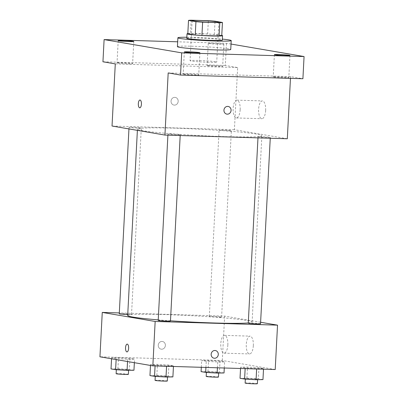 <?xml version="1.0" encoding="UTF-8"?>
<svg xmlns="http://www.w3.org/2000/svg" width="404" height="404" viewBox="0 0 404 404"><rect width="100%" height="100%" fill="white"/><g stroke="black" fill="none" stroke-linecap="round" stroke-linejoin="round"><path stroke-width="0.3" stroke-dasharray="2.02 1.52" d="M208.676 62.287A13.352 0.682 -177 0 1 190.057 60.681A13.352 0.682 -177 0 1 203.424 60.696A13.352 0.682 -177 0 1 216.721 62.08A13.352 0.682 -177 0 1 208.676 62.287M187.815 33.719A17.231 0.884 -177 0 1 190.466 33.512L191.163 20.2M221.751 35.784L214.327 34.517A17.231 0.884 -177 0 0 207.636 34.032L190.466 33.512M221.771 35.37A17.801 0.909 3 0 0 204.828 33.84A17.801 0.909 3 0 0 187.82 33.593M186.774 38.259A17.801 0.909 -177 0 1 204.596 38.279A17.801 0.909 -177 0 1 222.326 40.122M214.327 34.517L215.024 21.2M207.636 34.032L208.333 20.715M186.83 37.244A26.699 1.369 -177 0 1 222.377 39.102M177.422 46.667A26.699 1.369 -177 0 1 204.156 46.702A26.699 1.369 -177 0 1 230.75 49.465M223.2 43.98A7.797 0.399 -177 0 1 223.841 44.177A7.797 0.399 -177 0 1 216.034 44.167A7.797 0.399 -177 0 1 208.267 43.359A7.797 0.399 -177 0 1 214.489 43.294A7.797 0.399 -177 0 1 223.2 43.98M231.032 44.051L226.477 43.273L177.679 41.804M183.805 74.341A7.797 0.399 3 0 0 192.521 75.028A7.797 0.399 3 0 0 198.738 74.962A7.797 0.399 3 0 0 198.101 74.77A7.797 0.399 3 0 0 189.385 74.084A7.797 0.399 3 0 0 183.169 74.149A7.797 0.399 3 0 0 183.805 74.341M273.872 77.053A7.797 0.399 3 0 0 282.583 77.74A7.797 0.399 3 0 0 288.804 77.674A7.797 0.399 3 0 0 288.163 77.482A7.797 0.399 3 0 0 279.452 76.79A7.797 0.399 3 0 0 273.23 76.856A7.797 0.399 3 0 0 273.872 77.053M168.185 72.937L290.557 76.619L302.904 78.73M287.305 138.754L234.401 129.704L237.658 67.574L225.311 65.463L226.477 43.273M290.466 78.356L290.557 76.619M265.655 110.423A8.898 3.55 -88.3 0 0 262.398 100.924A8.898 3.55 -88.3 0 0 258.585 109.711A8.898 3.55 -88.3 0 0 261.863 118.715A8.898 3.55 -88.3 0 0 265.655 110.423M225.311 65.463L102.944 61.782M207.747 65.741A7.797 0.399 3 0 0 216.458 66.433A7.797 0.399 3 0 0 222.675 66.367A7.797 0.399 3 0 0 222.038 66.17A7.797 0.399 3 0 0 213.322 65.483A7.797 0.399 3 0 0 207.106 65.549A7.797 0.399 3 0 0 207.747 65.741M117.68 63.034A7.797 0.399 3 0 0 126.391 63.721A7.797 0.399 3 0 0 132.613 63.655A7.797 0.399 3 0 0 131.972 63.463A7.797 0.399 3 0 0 123.26 62.777A7.797 0.399 3 0 0 117.039 62.842A7.797 0.399 3 0 0 117.68 63.034M237.658 67.574L115.286 63.893M224.351 136.613A62.302 3.192 -177 0 1 137.451 129.129A62.302 3.192 -177 0 1 199.834 129.204A62.302 3.192 -177 0 1 261.878 135.648A62.302 3.192 -177 0 1 224.351 136.613M234.401 129.704L112.029 126.028M227.664 130.83A6.141 0.313 -177 0 1 219.099 130.093A6.141 0.313 -177 0 1 225.245 130.098A6.141 0.313 -177 0 1 231.361 130.734A6.141 0.313 -177 0 1 227.664 130.83M176.533 134.779A6.141 0.313 -177 0 1 167.968 134.042A6.141 0.313 -177 0 1 174.119 134.052A6.141 0.313 -177 0 1 180.234 134.684A6.141 0.313 -177 0 1 176.533 134.779M137.597 128.124A6.141 0.313 -177 0 1 129.033 127.386A6.141 0.313 -177 0 1 135.183 127.391A6.141 0.313 -177 0 1 141.299 128.028A6.141 0.313 -177 0 1 137.597 128.124M261.731 136.658A6.141 0.313 3 0 0 258.035 136.754A6.141 0.313 3 0 0 264.15 137.385A6.141 0.313 3 0 0 270.296 137.395A6.141 0.313 3 0 0 261.731 136.658M174.816 97.354A3.894 3.565 99.7 0 0 171.064 100.884A3.894 3.565 99.7 0 0 173.952 105.075A3.894 3.565 99.7 0 0 178.124 101.838A3.894 3.565 99.7 0 0 175.265 97.399A3.894 3.565 99.7 0 0 174.816 97.354A3.894 3.565 99.7 0 0 171.064 100.884A3.894 3.565 99.7 0 0 173.957 105.075A3.894 3.565 99.7 0 0 178.129 101.838A3.894 3.565 99.7 0 0 175.27 97.399A3.894 3.565 99.7 0 0 174.816 97.354M226.856 114.12L226.856 114.12A3.894 3.565 -80.3 0 1 223.998 109.681A3.894 3.565 -80.3 0 1 228.169 106.444L228.169 106.444M240.173 109.656A8.898 3.55 -88.3 0 0 236.911 100.157A8.898 3.55 -88.3 0 0 233.098 108.949A8.898 3.55 -88.3 0 0 236.375 117.948A8.898 3.55 -88.3 0 0 240.173 109.656M139.996 100.03L139.996 100.03A3.894 1.55 91.7 0 1 141.42 104.187A3.894 1.55 91.7 0 1 139.764 107.812A3.894 1.55 91.7 0 1 139.759 107.812L139.759 107.812M170.478 320.806A62.302 3.192 -177 0 1 158.232 319.882M127.684 315.524A62.302 3.192 -177 0 1 190.062 315.6A62.302 3.192 -177 0 1 252.111 322.049A62.302 3.192 -177 0 1 248.278 322.942M260.529 323.791A6.141 0.313 3 0 0 251.965 323.054A6.141 0.313 3 0 0 248.263 323.149M119.266 313.782A6.141 0.313 -177 0 1 125.412 313.787A6.141 0.313 -177 0 1 131.527 314.423A6.141 0.313 -177 0 1 127.831 314.519A6.141 0.313 -177 0 1 127.735 314.514M158.201 320.438A6.141 0.313 -177 0 1 164.347 320.448A6.141 0.313 -177 0 1 170.463 321.084M217.897 317.226A6.141 0.313 -177 0 1 209.328 316.489A6.141 0.313 -177 0 1 215.478 316.499A6.141 0.313 -177 0 1 221.594 317.135A6.141 0.313 -177 0 1 217.897 317.226M260.61 322.256L224.634 316.105L119.306 312.933M220.023 361.075L208.555 360.408L201.667 360.525L206.247 361.307L217.716 361.974L224.604 361.858L220.023 361.075L208.555 360.408L201.667 360.525L206.247 361.307L217.716 361.974L224.604 361.858L220.023 361.075L219.443 372.17L207.974 371.503L201.086 371.619M168.892 365.024L157.424 364.358L150.535 364.474L155.121 365.256L166.589 365.923L173.473 365.812L168.892 365.024L157.424 364.358L150.535 364.474L155.121 365.256L166.589 365.923L173.473 365.812L168.892 365.024L168.311 376.119L156.843 375.452L149.955 375.569M275.21 369.529L222.306 360.484L99.934 356.803M129.957 358.368L118.488 357.702L111.605 357.818L116.185 358.601L127.654 359.267L134.537 359.151L129.957 358.368L118.488 357.702L111.605 357.818L116.185 358.601L127.654 359.267L134.537 359.151L129.957 358.368L129.376 369.463L117.907 368.796L111.019 368.913M258.959 367.736L247.49 367.069L240.602 367.18L245.183 367.968L256.651 368.635L263.539 368.519L258.959 367.736L247.49 367.069L240.602 367.18L245.183 367.968L256.651 368.635L263.539 368.519L258.959 367.736L258.378 378.831L246.91 378.164L240.021 378.28M222.306 360.484L224.634 316.105M253.328 345.637A8.898 3.55 -88.3 0 0 250.071 336.138A8.898 3.55 -88.3 0 0 246.258 344.93A8.898 3.55 -88.3 0 0 249.536 353.934A8.898 3.55 -88.3 0 0 253.328 345.637M162.024 341.446A3.894 3.565 99.7 0 0 158.267 344.976A3.894 3.565 99.7 0 0 161.161 349.167A3.894 3.565 99.7 0 0 165.332 345.93A3.894 3.565 99.7 0 0 162.474 341.491A3.894 3.565 99.7 0 0 162.024 341.446A3.894 3.565 99.7 0 0 158.272 344.976A3.894 3.565 99.7 0 0 161.166 349.167A3.894 3.565 99.7 0 0 165.332 345.93A3.894 3.565 99.7 0 0 162.474 341.491A3.894 3.565 99.7 0 0 162.024 341.446M214.064 358.212L214.064 358.217A3.894 3.565 -80.3 0 1 211.206 353.773A3.894 3.565 -80.3 0 1 215.372 350.536L215.377 350.541M227.846 344.875A8.898 3.55 -88.3 0 0 224.584 335.376A8.898 3.55 -88.3 0 0 220.771 344.163A8.898 3.55 -88.3 0 0 224.048 353.167A8.898 3.55 -88.3 0 0 227.846 344.875M127.204 344.122L127.204 344.122A3.894 1.55 91.7 0 1 128.629 348.278A3.894 1.55 91.7 0 1 126.972 351.904A3.894 1.55 91.7 0 1 126.967 351.904L126.972 351.904M262.959 379.614L258.378 378.831M253.924 379.361A6.141 0.313 -177 0 1 245.359 378.624A6.141 0.313 -177 0 1 251.505 378.634A6.141 0.313 -177 0 1 257.621 379.265A6.141 0.313 -177 0 1 253.924 379.361M246.91 378.164L247.49 367.069M240.537 368.488L240.602 367.18M245.152 368.625L245.183 367.968M256.636 368.973L256.651 368.635M263.504 369.18L263.539 368.519M245.127 383.063A6.141 0.313 -177 0 1 251.273 383.068A6.141 0.313 -177 0 1 257.388 383.704M224.023 372.958L219.443 372.17M214.989 372.705A6.141 0.313 -177 0 1 206.424 371.968A6.141 0.313 -177 0 1 212.57 371.973A6.141 0.313 -177 0 1 218.685 372.609A6.141 0.313 -177 0 1 214.989 372.705M207.974 371.503L208.555 360.408M201.313 367.307L201.667 360.525M205.929 367.448L206.247 361.307M217.413 367.791L217.716 361.974M224.281 367.999L224.604 361.858M206.192 376.402A6.141 0.313 -177 0 1 212.337 376.412A6.141 0.313 -177 0 1 218.453 377.048M172.892 376.907L168.311 376.119M163.857 376.654A6.141 0.313 -177 0 1 155.293 375.917A6.141 0.313 -177 0 1 161.443 375.922A6.141 0.313 -177 0 1 167.559 376.558A6.141 0.313 -177 0 1 163.857 376.654M156.843 375.452L157.424 364.358M150.485 365.448L150.535 364.474M155.086 365.918L155.121 365.256M166.569 366.261L166.589 365.923M173.442 366.468L173.473 365.812M155.06 380.356A6.141 0.313 -177 0 1 161.211 380.361A6.141 0.313 -177 0 1 167.327 380.997M133.956 370.246L129.376 369.463M124.922 369.993A6.141 0.313 -177 0 1 116.357 369.256A6.141 0.313 -177 0 1 122.508 369.266A6.141 0.313 -177 0 1 128.624 369.897A6.141 0.313 -177 0 1 124.922 369.993M117.907 368.796L118.488 357.702M111.549 358.787L111.605 357.818M116.135 359.575L116.185 358.601M127.533 361.524L127.654 359.267M134.355 362.691L134.537 359.151M116.125 373.695A6.141 0.313 -177 0 1 122.276 373.7A6.141 0.313 -177 0 1 128.391 374.336M192.147 20.74L190.057 60.681M218.811 22.139L216.721 62.08M118.205 40.647L117.039 62.842M133.774 41.466L132.613 63.655M184.33 51.959L183.169 74.149M199.899 52.773L198.738 74.962M274.397 54.666L273.23 76.856M289.966 55.484L288.804 77.674M208.267 43.359L207.106 65.549M223.841 44.177L222.675 66.367M236.375 117.948L261.863 118.715M236.911 100.157L262.398 100.924M252.111 322.049L261.878 135.648M137.385 130.361L137.451 129.129M258.035 136.754L257.974 137.87M270.296 137.395L270.256 138.239M131.527 314.423L141.299 128.028M128.952 128.921L129.033 127.386M180.189 135.532L180.234 134.684M167.907 135.163L167.968 134.042M221.594 317.135L231.361 130.734M209.328 316.489L219.099 130.093M224.048 353.167L249.536 353.934M224.584 335.376L250.071 336.138M257.601 379.704L257.621 379.265M245.334 379.104L245.359 378.624M218.665 373.044L218.685 372.609M206.399 372.448L206.424 371.968M167.534 376.993L167.559 376.558M155.267 376.397L155.293 375.917M128.598 370.337L128.624 369.897M116.332 369.736L116.357 369.256"/><path stroke-width="0.61" d="M210.772 22.341A13.352 0.682 -177 0 1 192.147 20.74A13.352 0.682 -177 0 1 205.515 20.756A13.352 0.682 -177 0 1 218.811 22.139A13.352 0.682 -177 0 1 210.772 22.341M222.447 22.473L215.024 21.2A17.231 0.884 -177 0 0 208.333 20.715L191.163 20.2A17.231 0.884 -177 0 0 188.511 20.407L195.935 21.675A17.231 0.884 -177 0 0 202.626 22.159L219.796 22.674A17.231 0.884 -177 0 0 222.447 22.473L221.751 35.784A17.231 0.884 -177 0 1 219.099 35.991L219.796 22.674M188.511 20.407L187.815 33.719L195.238 34.986L195.935 21.675M219.099 35.991L201.929 35.476L202.626 22.159M201.929 35.476A17.231 0.884 -177 0 1 195.238 34.986M187.82 33.593A17.801 0.909 3 0 0 187.007 33.82A17.801 0.909 3 0 0 188.466 34.259A17.801 0.909 3 0 0 208.363 35.835A17.801 0.909 3 0 0 222.559 35.683A17.801 0.909 3 0 0 221.771 35.37M222.559 35.683L222.326 40.122A17.801 0.909 -177 0 1 211.605 40.395A17.801 0.909 -177 0 1 188.234 38.698A17.801 0.909 -177 0 1 186.774 38.259L187.007 33.82M222.377 39.102A26.699 1.369 -177 0 1 231.214 40.587A26.699 1.369 -177 0 1 215.13 41.001A26.699 1.369 -177 0 1 177.886 37.794A26.699 1.369 -177 0 1 186.83 37.244M231.214 40.587L230.75 49.465A26.699 1.369 -177 0 1 214.665 49.874A26.699 1.369 -177 0 1 177.422 46.667L177.886 37.794M289.33 55.292A7.797 0.399 -177 0 1 289.966 55.484A7.797 0.399 -177 0 1 282.159 55.474A7.797 0.399 -177 0 1 274.397 54.666A7.797 0.399 -177 0 1 280.613 54.601A7.797 0.399 -177 0 1 289.33 55.292M199.263 52.581A7.797 0.399 -177 0 1 199.899 52.773A7.797 0.399 -177 0 1 192.097 52.762A7.797 0.399 -177 0 1 184.33 51.959A7.797 0.399 -177 0 1 190.547 51.894A7.797 0.399 -177 0 1 199.263 52.581M133.133 41.274A7.797 0.399 -177 0 1 133.774 41.466A7.797 0.399 -177 0 1 125.967 41.455A7.797 0.399 -177 0 1 118.205 40.647A7.797 0.399 -177 0 1 124.422 40.587A7.797 0.399 -177 0 1 133.133 41.274M177.679 41.804L104.106 39.592L181.694 52.858L304.066 56.54L231.032 44.051M104.106 39.592L102.944 61.782L115.286 63.893L112.029 126.028L164.933 135.072L168.185 72.937L180.532 75.048L181.694 52.858M141.42 104.187A3.894 1.55 91.7 0 1 139.759 107.812A3.894 1.55 91.7 0 1 138.325 103.873A3.894 1.55 91.7 0 1 139.991 100.03A3.894 1.55 91.7 0 1 141.42 104.187M180.532 75.048L302.904 78.73L304.066 56.54M164.933 135.072L287.305 138.754L290.466 78.356M228.169 106.444A3.894 3.565 -80.3 0 1 231.058 110.64A3.894 3.565 -80.3 0 1 227.306 114.165A3.894 3.565 -80.3 0 1 226.856 114.12A3.894 3.565 -80.3 0 1 223.998 109.681A3.894 3.565 -80.3 0 1 228.169 106.444A3.894 3.565 -80.3 0 1 231.063 110.64A3.894 3.565 -80.3 0 1 227.311 114.165A3.894 3.565 -80.3 0 1 226.856 114.12M139.759 107.812A3.894 1.55 91.7 0 1 138.33 103.873A3.894 1.55 91.7 0 1 139.996 100.03M248.278 322.942A62.302 3.192 -177 0 1 214.585 323.008A62.302 3.192 -177 0 1 170.478 320.806M158.232 319.882A62.302 3.192 -177 0 1 127.684 315.524L137.385 130.361M257.974 137.87L248.263 323.149A6.141 0.313 3 0 0 254.379 323.786A6.141 0.313 3 0 0 260.529 323.791L270.256 138.239M127.735 314.514A6.141 0.313 -177 0 1 119.266 313.782L128.952 128.921M180.189 135.532L170.463 321.084A6.141 0.313 -177 0 1 166.766 321.175A6.141 0.313 -177 0 1 158.201 320.438L167.907 135.163M119.306 312.933L102.263 312.423L155.161 321.468L277.533 325.149L260.61 322.256M155.161 321.468L152.838 365.852L99.934 356.803L102.263 312.423M128.629 348.278A3.894 1.55 91.7 0 1 126.967 351.904A3.894 1.55 91.7 0 1 125.533 347.965A3.894 1.55 91.7 0 1 127.199 344.122A3.894 1.55 91.7 0 1 128.629 348.278M152.838 365.852L275.21 369.529L277.533 325.149M215.372 350.536A3.894 3.565 -80.3 0 1 218.266 354.732A3.894 3.565 -80.3 0 1 214.514 358.257A3.894 3.565 -80.3 0 1 214.064 358.217A3.894 3.565 -80.3 0 1 211.206 353.778A3.894 3.565 -80.3 0 1 215.377 350.541A3.894 3.565 -80.3 0 1 218.271 354.732A3.894 3.565 -80.3 0 1 214.514 358.257A3.894 3.565 -80.3 0 1 214.064 358.212M126.967 351.904A3.894 1.55 91.7 0 1 125.533 347.965A3.894 1.55 91.7 0 1 127.204 344.122M240.537 368.488L240.021 378.28L244.602 379.063L256.07 379.73L262.959 379.614L263.504 369.18M244.602 379.063L245.152 368.625M256.07 379.73L256.636 368.973M257.601 379.704L257.388 383.704A6.141 0.313 -177 0 1 253.692 383.8A6.141 0.313 -177 0 1 245.127 383.063L245.334 379.104M201.313 367.307L201.086 371.619L205.666 372.402L217.135 373.069L224.023 372.958L224.281 367.999M205.666 372.402L205.929 367.448M217.135 373.069L217.413 367.791M218.665 373.044L218.453 377.048A6.141 0.313 -177 0 1 214.756 377.144A6.141 0.313 -177 0 1 206.192 376.402L206.399 372.448M150.485 365.448L149.955 375.569L154.54 376.351L166.009 377.018L172.892 376.907L173.442 366.468M154.54 376.351L155.086 365.918M166.009 377.018L166.569 366.261M167.534 376.993L167.327 380.997A6.141 0.313 -177 0 1 163.625 381.093A6.141 0.313 -177 0 1 155.06 380.356L155.267 376.397M111.549 358.787L111.019 368.913L115.605 369.695L127.073 370.362L133.956 370.246L134.355 362.691M115.605 369.695L116.135 359.575M127.073 370.362L127.533 361.524M128.598 370.337L128.391 374.336A6.141 0.313 -177 0 1 124.69 374.432A6.141 0.313 -177 0 1 116.125 373.695L116.332 369.736"/></g></svg>
